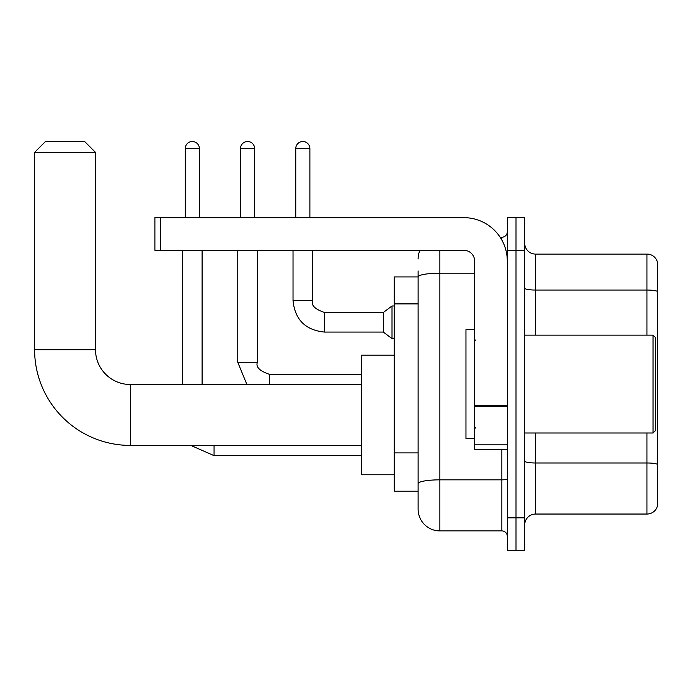 <?xml version="1.0" encoding="UTF-8"?>
<svg xmlns="http://www.w3.org/2000/svg" width="692" height="692" viewBox="0 0 692 692"><rect width="100%" height="100%" fill="white"/><g stroke="black" fill="none" stroke-linecap="round" stroke-linejoin="round"><path stroke-width="1.04" d="M439.87 250.288L439.87 530.902A21.755 21.755 0 0 1 418.115 509.148L418.115 270.953L418.115 276.93L394.18 276.93L394.18 491.208L418.115 491.208M507.305 517.85L507.305 550.486L516.007 550.486L516.007 517.85L516.007 550.486L524.7 550.486L524.7 517.85L516.007 517.85L516.007 250.288L516.007 517.85L507.305 517.85L507.305 250.288L516.007 250.288L516.007 217.651L516.007 250.288L524.7 250.288L524.7 517.85M524.7 250.288L524.7 217.651L507.305 217.651L507.305 250.288M439.87 530.902L501.864 530.902L501.864 449.333M500.134 237.235L501.864 237.235A5.441 5.441 0 0 0 507.305 231.794M418.115 509.148L418.115 487.393M474.669 273.184L439.87 273.184A21.755 3.78 180 0 0 418.115 276.964L418.115 270.953M507.305 536.343A5.441 5.441 0 0 0 501.864 530.902M418.115 258.99A21.755 21.755 0 0 1 419.932 250.288M524.7 524.925A10.873 10.873 0 0 1 535.582 514.044L646.959 514.044L646.959 433.01M657.4 261.922A10.873 10.873 0 0 0 646.959 254.094A10.873 10.873 0 0 1 657.4 261.922L657.4 506.215A10.873 10.873 0 0 1 646.959 514.044M657.4 262.796L657.4 291.401A10.873 1.886 180 0 0 646.959 290.043L646.959 254.094L535.582 254.094A10.873 10.873 0 0 1 524.7 243.212A10.873 10.873 0 0 0 535.582 254.094L535.582 335.127M361.553 445.414L130.312 445.414L130.312 384.501A34.808 34.808 0 0 1 95.513 349.702L95.513 152.396L34.6 152.396L45.473 141.514L84.632 141.514L95.513 152.396M130.312 445.414A95.712 95.712 0 0 1 34.6 349.702L34.6 152.396M361.553 384.501L130.312 384.501A34.808 34.808 0 0 1 95.513 349.702L34.6 349.702M394.18 355.134L361.553 355.134L361.553 474.781L394.18 474.781M185.24 217.651L185.24 148.59A7.067 7.067 0 0 1 192.315 141.514A7.067 7.067 0 0 1 199.382 148.59L199.382 217.651M202.099 384.501L202.099 250.288M182.524 384.501L182.524 250.288M240.496 217.651L240.496 148.59A7.067 7.067 0 0 1 247.563 141.514A7.067 7.067 0 0 1 254.639 148.59L254.639 217.651M295.752 217.651L295.752 148.59A7.067 7.067 0 0 1 302.819 141.514A7.067 7.067 0 0 1 309.886 148.59L309.886 217.651M324.574 332.073C305.44 330.188 294.922 319.669 293.027 300.536C294.922 319.669 305.44 330.188 324.574 332.073C305.44 330.188 294.922 319.669 293.027 300.536C294.922 319.669 305.44 330.188 324.574 332.073C305.44 330.188 294.922 319.669 293.027 300.536C294.922 319.669 305.44 330.188 324.574 332.073C305.44 330.188 294.922 319.669 293.027 300.536C294.922 319.669 305.44 330.188 324.574 332.073C305.44 330.188 294.922 319.669 293.027 300.536C294.922 319.669 305.44 330.188 324.574 332.073C305.44 330.188 294.922 319.669 293.027 300.536C294.922 319.669 305.44 330.188 324.574 332.073C305.44 330.188 294.922 319.669 293.027 300.536C294.922 319.669 305.44 330.188 324.574 332.073C305.44 330.188 294.922 319.669 293.027 300.536C294.922 319.669 305.44 330.188 324.574 332.073C305.44 330.188 294.922 319.669 293.027 300.536L312.611 300.536C310.924 305.233 314.912 309.22 324.574 312.499L383.307 312.499L383.307 332.073L324.574 332.073L324.574 312.516M383.307 312.499L392.009 305.976L392.009 338.604L394.18 338.604M507.305 449.333L474.669 449.333L474.669 405.348L507.305 405.348M507.305 261.161A43.509 43.509 0 0 0 463.796 217.651L160.336 217.651L160.336 250.288L463.796 250.288A10.873 10.873 0 0 1 474.669 261.161L474.669 405.348M160.336 250.288L154.896 250.288L154.896 217.651L160.336 217.651M653.049 335.127L655.229 337.298L655.229 430.839L653.049 433.01L653.049 335.127L524.7 335.127M474.669 329.686L465.967 329.686L465.967 438.451L474.669 438.451M418.115 303.9L394.18 303.9M418.115 452.905L394.18 452.905M507.305 478.899A5.441 0.943 0 0 1 501.864 479.841L439.87 479.841A21.755 3.78 180 0 0 418.115 483.622M501.864 240.098L501.864 237.235M657.4 464.341A10.873 1.886 180 0 0 646.959 462.983L535.582 462.983L535.582 514.044M646.959 335.127L646.959 290.043L535.582 290.043A10.873 1.886 0 0 1 524.7 288.157M535.582 433.01L535.582 462.983A10.873 1.886 0 0 1 524.7 461.097M361.553 455.639L214.062 455.639L190.819 445.414L214.062 455.639L190.819 445.414L214.062 455.639L190.819 445.414L214.062 455.639L190.819 445.414L214.062 455.639L214.062 445.414M185.24 148.59L199.382 148.59M246.897 384.501L237.78 362.314L246.897 384.501L237.78 362.314L246.897 384.501L237.78 362.314L246.897 384.501L237.78 362.314L257.355 362.314L257.355 250.288M257.355 362.314C255.677 367.011 259.664 370.998 269.318 374.277L269.318 384.501M240.496 148.59L254.639 148.59M312.611 250.288L312.585 300.536M295.752 148.59L309.886 148.59M507.305 406.291L474.669 406.291M474.669 444.835L507.305 444.835M361.553 374.277L269.318 374.277M237.78 362.314L237.78 250.288M383.307 332.073L392.009 338.604M293.027 300.536L293.027 250.288M392.009 305.976L394.18 305.976M524.7 433.01L653.049 433.01M475.759 340.559L474.669 339.478M475.759 427.578L474.669 428.659"/></g></svg>

